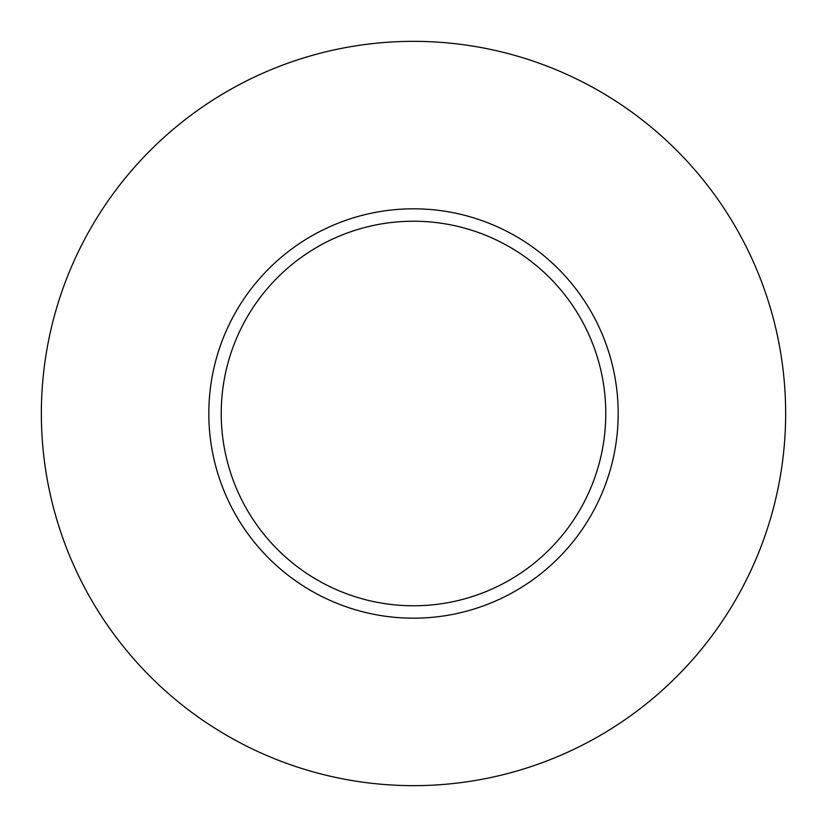 <?xml version="1.0" encoding="UTF-8"?>
<svg xmlns="http://www.w3.org/2000/svg" width="827" height="827" viewBox="0 0 827 827"><rect width="100%" height="100%" fill="white"/><g stroke="black" fill="none" stroke-linecap="round" stroke-linejoin="round"><path stroke-width="1.24" d="M605.777 413.5A192.278 192.278 0 0 0 413.5 221.222A192.278 192.278 0 0 0 221.222 413.5A192.278 192.278 0 0 0 413.5 605.777A192.278 192.278 0 0 0 605.777 413.5M785.65 413.5A372.15 372.15 0 0 0 413.5 41.35A372.15 372.15 0 0 0 41.35 413.5A372.15 372.15 0 0 0 413.5 785.65A372.15 372.15 0 0 0 785.65 413.5M618.183 413.5A204.682 204.682 0 0 1 413.5 618.183A204.682 204.682 0 0 1 208.817 413.5A204.682 204.682 0 0 1 413.5 208.817A204.682 204.682 0 0 1 618.183 413.5"/></g></svg>
